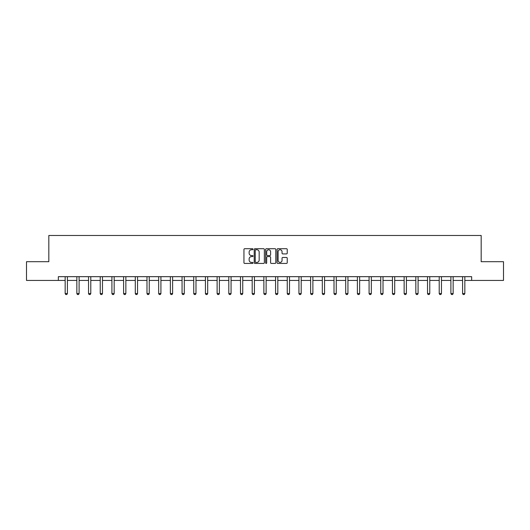 <?xml version="1.0" encoding="UTF-8"?>
<svg xmlns="http://www.w3.org/2000/svg" width="530" height="530" viewBox="0 0 530 530"><rect width="100%" height="100%" fill="white"/><g stroke="black" fill="none" stroke-linecap="round" stroke-linejoin="round"><path stroke-width="0.79" d="M253.009 249.239A0.517 0.517 0 0 0 252.499 248.722L244.681 248.722A0.735 0.735 0 0 0 243.946 249.458L243.946 262.695A0.735 0.735 0 0 0 244.681 263.43L252.499 263.43A0.517 0.517 0 0 0 253.009 262.913A0.517 0.517 0 0 0 252.499 262.403L251.485 262.403A2.352 2.352 0 0 1 249.133 260.044L249.133 258.945A2.352 2.352 0 0 1 251.485 256.593L252.499 256.593A0.517 0.517 0 0 0 253.009 256.076A0.517 0.517 0 0 0 252.499 255.559L251.485 255.559A2.352 2.352 0 0 1 249.133 253.207L249.133 252.101A2.352 2.352 0 0 1 251.485 249.749L252.499 249.749A0.517 0.517 0 0 0 253.009 249.239M286.491 253.903A0.735 0.735 0 0 0 287.227 253.168L287.227 249.458A0.735 0.735 0 0 0 286.491 248.722L277.813 248.722A0.735 0.735 0 0 0 277.077 249.458L277.077 262.695A0.735 0.735 0 0 0 277.813 263.43L286.491 263.43A0.735 0.735 0 0 0 287.227 262.695L287.227 258.209A0.735 0.735 0 0 0 286.491 257.474L282.781 257.474A0.735 0.735 0 0 0 282.046 258.209L282.046 260.435A1.968 1.968 0 0 1 280.078 262.403A1.968 1.968 0 0 1 278.111 260.435L278.111 251.717A1.968 1.968 0 0 1 280.078 249.749A1.968 1.968 0 0 1 282.046 251.717L282.046 253.168A0.735 0.735 0 0 0 282.781 253.903L286.491 253.903M58.346 280.43L26.5 280.43L26.5 261.694L48.826 261.694L48.826 235.472L481.174 235.472L481.174 261.694L503.5 261.694L503.5 280.43L471.654 280.43L471.654 276.68L58.346 276.68L58.346 280.43L65.163 280.43M264.357 249.458A0.735 0.735 0 0 0 263.622 248.722L254.943 248.722A0.735 0.735 0 0 0 254.208 249.458L254.208 262.695A0.735 0.735 0 0 0 254.943 263.43L263.622 263.43A0.735 0.735 0 0 0 264.357 262.695L264.357 249.458M266.378 248.722L275.057 248.722A0.735 0.735 0 0 1 275.792 249.458L275.792 262.695A0.735 0.735 0 0 1 275.057 263.43L271.347 263.43A0.735 0.735 0 0 1 270.605 262.695L270.605 257.328A0.735 0.735 0 0 0 269.869 256.593L267.411 256.593A0.735 0.735 0 0 0 266.676 257.328L266.676 262.913A0.517 0.517 0 0 1 266.159 263.43A0.517 0.517 0 0 1 265.643 262.913L265.643 249.458A0.735 0.735 0 0 1 266.378 248.722M67.409 280.43L76.85 280.43M79.103 280.43L88.543 280.43M90.789 280.43L100.23 280.43M102.475 280.43L111.916 280.43M114.169 280.43L123.609 280.43M125.855 280.43L135.296 280.43M137.548 280.43L146.989 280.43M149.235 280.43L158.675 280.43M160.921 280.43L170.362 280.43M172.614 280.43L182.055 280.43M184.301 280.43L193.742 280.43M195.987 280.43L205.428 280.43M207.68 280.43L217.121 280.43M219.367 280.43L228.808 280.43M231.06 280.43L240.501 280.43M242.747 280.43L252.187 280.43M254.433 280.43L263.874 280.43M266.126 280.43L275.567 280.43M277.813 280.43L287.253 280.43M289.499 280.43L298.94 280.43M301.192 280.43L310.633 280.43M312.879 280.43L322.32 280.43M324.572 280.43L334.013 280.43M336.258 280.43L345.699 280.43M347.945 280.43L357.386 280.43M359.638 280.43L369.079 280.43M371.325 280.43L380.765 280.43M383.011 280.43L392.452 280.43M394.704 280.43L404.145 280.43M406.391 280.43L415.831 280.43M418.084 280.43L427.525 280.43M429.77 280.43L439.211 280.43M441.457 280.43L450.897 280.43M453.15 280.43L462.591 280.43M464.837 280.43L471.654 280.43M255.751 249.749A0.517 0.517 0 0 0 255.235 250.266L255.235 261.886A0.517 0.517 0 0 0 255.751 262.403L256.818 262.403A2.352 2.352 0 0 0 259.17 260.044L259.17 252.101A2.352 2.352 0 0 0 256.818 249.749L255.751 249.749M270.605 251.757A1.968 1.968 0 0 0 268.644 249.789A1.968 1.968 0 0 0 266.676 251.757L266.676 254.824A0.735 0.735 0 0 0 267.411 255.559L269.869 255.559A0.735 0.735 0 0 0 270.605 254.824L270.605 251.757M67.495 276.68L67.449 276.846A0.749 0.749 0 0 0 67.409 277.071L67.409 293.554L66.846 294.528L65.727 294.528L65.163 293.554L65.163 277.071A0.749 0.749 0 0 0 65.13 276.846L65.077 276.68M65.163 293.554L67.409 293.554M79.189 276.68L79.136 276.846A0.749 0.749 0 0 0 79.103 277.071L79.103 293.554L78.539 294.528L77.413 294.528L76.85 293.554L76.85 277.071A0.749 0.749 0 0 0 76.817 276.846L76.764 276.68M76.85 293.554L79.103 293.554M90.875 276.68L90.822 276.846A0.749 0.749 0 0 0 90.789 277.071L90.789 293.554L90.226 294.528L89.106 294.528L88.543 293.554L88.543 277.071A0.749 0.749 0 0 0 88.503 276.846L88.457 276.68M88.543 293.554L90.789 293.554M102.568 276.68L102.515 276.846A0.749 0.749 0 0 0 102.475 277.071L102.475 293.554L101.919 294.528L100.793 294.528L100.23 293.554L100.23 277.071A0.749 0.749 0 0 0 100.197 276.846L100.143 276.68M100.23 293.554L102.475 293.554M114.255 276.68L114.202 276.846A0.749 0.749 0 0 0 114.169 277.071L114.169 293.554L113.605 294.528L112.479 294.528L111.916 293.554L111.916 277.071A0.749 0.749 0 0 0 111.883 276.846L111.83 276.68M111.916 293.554L114.169 293.554M125.941 276.68L125.888 276.846A0.749 0.749 0 0 0 125.855 277.071L125.855 293.554L125.292 294.528L124.172 294.528L123.609 293.554L123.609 277.071A0.749 0.749 0 0 0 123.576 276.846L123.523 276.68M123.609 293.554L125.855 293.554M137.634 276.68L137.581 276.846A0.749 0.749 0 0 0 137.548 277.071L137.548 293.554L136.985 294.528L135.859 294.528L135.296 293.554L135.296 277.071A0.749 0.749 0 0 0 135.263 276.846L135.21 276.68M135.296 293.554L137.548 293.554M149.321 276.68L149.268 276.846A0.749 0.749 0 0 0 149.235 277.071L149.235 293.554L148.672 294.528L147.545 294.528L146.989 293.554L146.989 277.071A0.749 0.749 0 0 0 146.949 276.846L146.896 276.68M146.989 293.554L149.235 293.554M161.007 276.68L160.961 276.846A0.749 0.749 0 0 0 160.921 277.071L160.921 293.554L160.358 294.528L159.239 294.528L158.675 293.554L158.675 277.071A0.749 0.749 0 0 0 158.642 276.846L158.589 276.68M158.675 293.554L160.921 293.554M172.701 276.68L172.648 276.846A0.749 0.749 0 0 0 172.614 277.071L172.614 293.554L172.051 294.528L170.925 294.528L170.362 293.554L170.362 277.071A0.749 0.749 0 0 0 170.329 276.846L170.276 276.68M170.362 293.554L172.614 293.554M184.387 276.68L184.334 276.846A0.749 0.749 0 0 0 184.301 277.071L184.301 293.554L183.738 294.528L182.618 294.528L182.055 293.554L182.055 277.071A0.749 0.749 0 0 0 182.015 276.846L181.969 276.68M182.055 293.554L184.301 293.554M196.08 276.68L196.027 276.846A0.749 0.749 0 0 0 195.987 277.071L195.987 293.554L195.431 294.528L194.305 294.528L193.742 293.554L193.742 277.071A0.749 0.749 0 0 0 193.708 276.846L193.655 276.68M193.742 293.554L195.987 293.554M207.767 276.68L207.714 276.846A0.749 0.749 0 0 0 207.68 277.071L207.68 293.554L207.117 294.528L205.991 294.528L205.428 293.554L205.428 277.071A0.749 0.749 0 0 0 205.395 276.846L205.342 276.68M205.428 293.554L207.68 293.554M219.453 276.68L219.4 276.846A0.749 0.749 0 0 0 219.367 277.071L219.367 293.554L218.804 294.528L217.684 294.528L217.121 293.554L217.121 277.071A0.749 0.749 0 0 0 217.088 276.846L217.035 276.68M217.121 293.554L219.367 293.554M231.146 276.68L231.093 276.846A0.749 0.749 0 0 0 231.06 277.071L231.06 293.554L230.497 294.528L229.371 294.528L228.808 293.554L228.808 277.071A0.749 0.749 0 0 0 228.774 276.846L228.721 276.68M228.808 293.554L231.06 293.554M242.833 276.68L242.78 276.846A0.749 0.749 0 0 0 242.747 277.071L242.747 293.554L242.183 294.528L241.057 294.528L240.501 293.554L240.501 277.071A0.749 0.749 0 0 0 240.461 276.846L240.408 276.68M240.501 293.554L242.747 293.554M254.519 276.68L254.473 276.846A0.749 0.749 0 0 0 254.433 277.071L254.433 293.554L253.87 294.528L252.75 294.528L252.187 293.554L252.187 277.071A0.749 0.749 0 0 0 252.154 276.846L252.101 276.68M252.187 293.554L254.433 293.554M266.212 276.68L266.159 276.846A0.749 0.749 0 0 0 266.126 277.071L266.126 293.554L265.563 294.528L264.437 294.528L263.874 293.554L263.874 277.071A0.749 0.749 0 0 0 263.841 276.846L263.788 276.68M263.874 293.554L266.126 293.554M277.899 276.68L277.846 276.846A0.749 0.749 0 0 0 277.813 277.071L277.813 293.554L277.25 294.528L276.13 294.528L275.567 293.554L275.567 277.071A0.749 0.749 0 0 0 275.527 276.846L275.481 276.68M275.567 293.554L277.813 293.554M289.592 276.68L289.539 276.846A0.749 0.749 0 0 0 289.499 277.071L289.499 293.554L288.943 294.528L287.816 294.528L287.253 293.554L287.253 277.071A0.749 0.749 0 0 0 287.22 276.846L287.167 276.68M287.253 293.554L289.499 293.554M301.279 276.68L301.226 276.846A0.749 0.749 0 0 0 301.192 277.071L301.192 293.554L300.629 294.528L299.503 294.528L298.94 293.554L298.94 277.071A0.749 0.749 0 0 0 298.907 276.846L298.854 276.68M298.94 293.554L301.192 293.554M312.965 276.68L312.912 276.846A0.749 0.749 0 0 0 312.879 277.071L312.879 293.554L312.316 294.528L311.196 294.528L310.633 293.554L310.633 277.071A0.749 0.749 0 0 0 310.6 276.846L310.547 276.68M310.633 293.554L312.879 293.554M324.658 276.68L324.605 276.846A0.749 0.749 0 0 0 324.572 277.071L324.572 293.554L324.009 294.528L322.883 294.528L322.32 293.554L322.32 277.071A0.749 0.749 0 0 0 322.286 276.846L322.233 276.68M322.32 293.554L324.572 293.554M336.345 276.68L336.292 276.846A0.749 0.749 0 0 0 336.258 277.071L336.258 293.554L335.695 294.528L334.569 294.528L334.013 293.554L334.013 277.071A0.749 0.749 0 0 0 333.973 276.846L333.92 276.68M334.013 293.554L336.258 293.554M348.031 276.68L347.985 276.846A0.749 0.749 0 0 0 347.945 277.071L347.945 293.554L347.382 294.528L346.262 294.528L345.699 293.554L345.699 277.071A0.749 0.749 0 0 0 345.666 276.846L345.613 276.68M345.699 293.554L347.945 293.554M359.724 276.68L359.671 276.846A0.749 0.749 0 0 0 359.638 277.071L359.638 293.554L359.075 294.528L357.949 294.528L357.386 293.554L357.386 277.071A0.749 0.749 0 0 0 357.352 276.846L357.3 276.68M357.386 293.554L359.638 293.554M371.411 276.68L371.358 276.846A0.749 0.749 0 0 0 371.325 277.071L371.325 293.554L370.761 294.528L369.642 294.528L369.079 293.554L369.079 277.071A0.749 0.749 0 0 0 369.039 276.846L368.993 276.68M369.079 293.554L371.325 293.554M383.104 276.68L383.051 276.846A0.749 0.749 0 0 0 383.011 277.071L383.011 293.554L382.455 294.528L381.328 294.528L380.765 293.554L380.765 277.071A0.749 0.749 0 0 0 380.732 276.846L380.679 276.68M380.765 293.554L383.011 293.554M394.79 276.68L394.737 276.846A0.749 0.749 0 0 0 394.704 277.071L394.704 293.554L394.141 294.528L393.015 294.528L392.452 293.554L392.452 277.071A0.749 0.749 0 0 0 392.419 276.846L392.366 276.68M392.452 293.554L394.704 293.554M406.477 276.68L406.424 276.846A0.749 0.749 0 0 0 406.391 277.071L406.391 293.554L405.828 294.528L404.708 294.528L404.145 293.554L404.145 277.071A0.749 0.749 0 0 0 404.112 276.846L404.059 276.68M404.145 293.554L406.391 293.554M418.17 276.68L418.117 276.846A0.749 0.749 0 0 0 418.084 277.071L418.084 293.554L417.521 294.528L416.394 294.528L415.831 293.554L415.831 277.071A0.749 0.749 0 0 0 415.798 276.846L415.745 276.68M415.831 293.554L418.084 293.554M429.856 276.68L429.803 276.846A0.749 0.749 0 0 0 429.77 277.071L429.77 293.554L429.207 294.528L428.081 294.528L427.525 293.554L427.525 277.071A0.749 0.749 0 0 0 427.485 276.846L427.432 276.68M427.525 293.554L429.77 293.554M441.543 276.68L441.497 276.846A0.749 0.749 0 0 0 441.457 277.071L441.457 293.554L440.894 294.528L439.774 294.528L439.211 293.554L439.211 277.071A0.749 0.749 0 0 0 439.178 276.846L439.125 276.68M439.211 293.554L441.457 293.554M453.236 276.68L453.183 276.846A0.749 0.749 0 0 0 453.15 277.071L453.15 293.554L452.587 294.528L451.461 294.528L450.897 293.554L450.897 277.071A0.749 0.749 0 0 0 450.864 276.846L450.811 276.68M450.897 293.554L453.15 293.554M464.923 276.68L464.87 276.846A0.749 0.749 0 0 0 464.837 277.071L464.837 293.554L464.273 294.528L463.154 294.528L462.591 293.554L462.591 277.071A0.749 0.749 0 0 0 462.551 276.846L462.505 276.68M462.591 293.554L464.837 293.554"/></g></svg>
